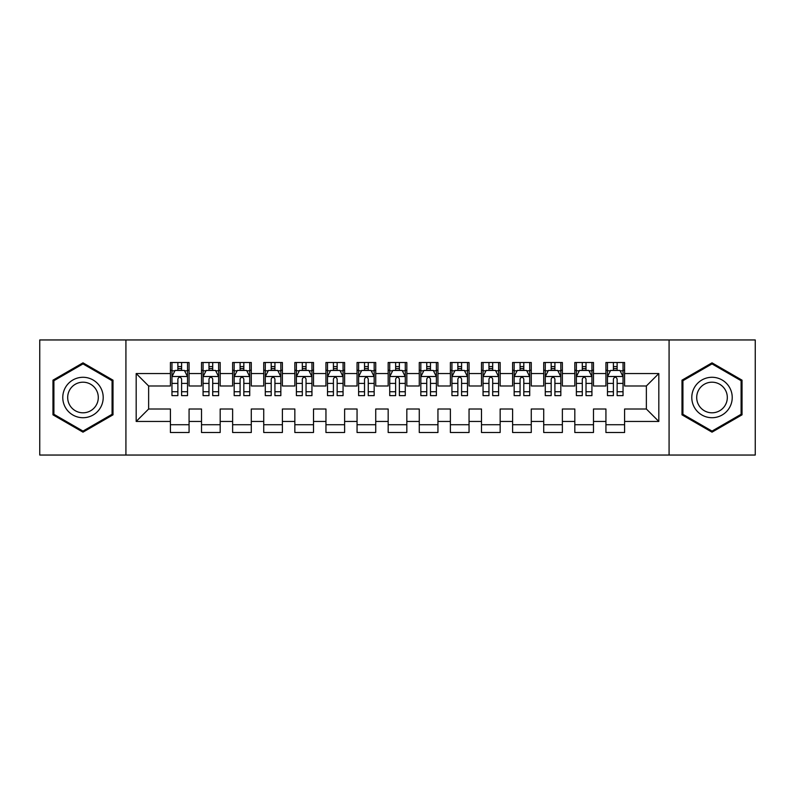 <?xml version="1.0" encoding="UTF-8"?>
<svg xmlns="http://www.w3.org/2000/svg" width="795" height="795" viewBox="0 0 795 795"><rect width="100%" height="100%" fill="white"/><g stroke="black" fill="none" stroke-linecap="round" stroke-linejoin="round"><path stroke-width="1.19" d="M669.082 455.048L755.25 455.048L755.25 339.952L669.082 339.952L669.082 455.048L125.918 455.048L125.918 339.952L39.75 339.952L39.75 455.048L125.918 455.048M669.082 339.952L125.918 339.952M136.184 421.449L136.184 373.551L170.408 373.551L170.408 385.992L148.635 385.992L148.635 409.008L136.184 421.449L170.408 421.449L170.408 432.5L189.071 432.5L189.071 421.449L201.513 421.449L201.513 432.5L220.185 432.5L220.185 421.449L232.627 421.449L232.627 432.5L251.29 432.5L251.29 421.449L263.731 421.449L263.731 432.5L282.394 432.5L282.394 421.449L294.846 421.449L294.846 432.5L313.508 432.5L313.508 421.449L325.95 421.449L325.95 432.5L344.613 432.5L344.613 421.449L357.054 421.449L357.054 432.5L375.727 432.5L375.727 421.449L388.169 421.449L388.169 432.5L406.831 432.5L406.831 421.449L419.273 421.449L419.273 432.5L437.946 432.5L437.946 421.449L450.387 421.449L450.387 432.5L469.05 432.5L469.05 421.449L481.492 421.449L481.492 432.5L500.154 432.5L500.154 421.449L512.606 421.449L512.606 432.5L531.269 432.5L531.269 421.449L543.71 421.449L543.71 432.5L562.373 432.5L562.373 421.449L574.815 421.449L574.815 432.5L593.487 432.5L593.487 421.449L605.929 421.449L605.929 432.5L624.592 432.5L624.592 409.008L646.365 409.008L646.365 385.992L624.592 385.992L624.592 373.551L658.817 373.551L658.817 421.449L624.592 421.449M624.592 373.551L624.592 362.5L605.929 362.5L605.929 373.551L593.487 373.551L593.487 362.5L574.815 362.5L574.815 373.551L562.373 373.551L562.373 362.5L543.71 362.5L543.71 373.551L531.269 373.551L531.269 362.5L512.606 362.5L512.606 373.551L500.154 373.551L500.154 362.5L481.492 362.5L481.492 373.551L469.05 373.551L469.05 362.5L450.387 362.5L450.387 373.551L437.946 373.551L437.946 362.5L419.273 362.5L419.273 373.551L406.831 373.551L406.831 362.5L388.169 362.5L388.169 373.551L375.727 373.551L375.727 362.5L357.054 362.5L357.054 373.551L344.613 373.551L344.613 362.5L325.95 362.5L325.95 373.551L313.508 373.551L313.508 362.5L294.846 362.5L294.846 373.551L282.394 373.551L282.394 362.5L263.731 362.5L263.731 373.551L251.29 373.551L251.29 362.5L232.627 362.5L232.627 373.551L220.185 373.551L220.185 362.5L201.513 362.5L201.513 373.551L189.071 373.551L189.071 362.5L170.408 362.5L170.408 373.551M593.487 421.449L593.487 409.008L605.929 409.008L605.929 421.449M658.817 373.551L646.365 385.992M562.373 421.449L562.373 409.008L574.815 409.008L574.815 421.449M605.929 373.551L605.929 385.992L593.487 385.992L593.487 373.551M531.269 421.449L531.269 409.008L543.71 409.008L543.71 421.449M574.815 373.551L574.815 385.992L562.373 385.992L562.373 373.551M500.154 421.449L500.154 409.008L512.606 409.008L512.606 421.449M543.71 373.551L543.71 385.992L531.269 385.992L531.269 373.551M469.05 421.449L469.05 409.008L481.492 409.008L481.492 421.449M512.606 373.551L512.606 385.992L500.154 385.992L500.154 373.551M437.946 421.449L437.946 409.008L450.387 409.008L450.387 421.449M481.492 373.551L481.492 385.992L469.05 385.992L469.05 373.551M406.831 421.449L406.831 409.008L419.273 409.008L419.273 421.449M450.387 373.551L450.387 385.992L437.946 385.992L437.946 373.551M375.727 421.449L375.727 409.008L388.169 409.008L388.169 421.449M419.273 373.551L419.273 385.992L406.831 385.992L406.831 373.551M344.613 421.449L344.613 409.008L357.054 409.008L357.054 421.449M388.169 373.551L388.169 385.992L375.727 385.992L375.727 373.551M313.508 421.449L313.508 409.008L325.95 409.008L325.95 421.449M357.054 373.551L357.054 385.992L344.613 385.992L344.613 373.551M282.394 421.449L282.394 409.008L294.846 409.008L294.846 421.449M325.95 373.551L325.95 385.992L313.508 385.992L313.508 373.551M251.29 421.449L251.29 409.008L263.731 409.008L263.731 421.449M294.846 373.551L294.846 385.992L282.394 385.992L282.394 373.551M220.185 421.449L220.185 409.008L232.627 409.008L232.627 421.449M263.731 373.551L263.731 385.992L251.29 385.992L251.29 373.551M189.071 421.449L189.071 409.008L201.513 409.008L201.513 421.449M232.627 373.551L232.627 385.992L220.185 385.992L220.185 373.551M148.635 409.008L170.408 409.008L170.408 421.449M201.513 373.551L201.513 385.992L189.071 385.992L189.071 373.551M605.929 370.281L607.479 370.281M623.042 370.281L624.592 370.281M574.815 370.281L576.375 370.281M591.927 370.281L593.487 370.281M543.71 370.281L545.271 370.281M560.823 370.281L562.373 370.281M512.606 370.281L514.156 370.281M529.708 370.281L531.269 370.281M481.492 370.281L483.052 370.281M498.604 370.281L500.154 370.281M450.387 370.281L451.938 370.281M467.49 370.281L469.05 370.281M419.273 370.281L420.833 370.281M436.385 370.281L437.946 370.281M388.169 370.281L389.719 370.281M405.281 370.281L406.831 370.281M357.054 370.281L358.615 370.281M374.167 370.281L375.727 370.281M325.95 370.281L327.51 370.281M343.062 370.281L344.613 370.281M294.846 370.281L296.396 370.281M311.948 370.281L313.508 370.281M263.731 370.281L265.291 370.281M280.844 370.281L282.394 370.281M232.627 370.281L234.177 370.281M249.729 370.281L251.29 370.281M201.513 370.281L203.073 370.281M218.625 370.281L220.185 370.281M170.408 370.281L171.958 370.281M187.521 370.281L189.071 370.281M170.408 424.719L189.071 424.719M201.513 424.719L220.185 424.719M232.627 424.719L251.29 424.719M263.731 424.719L282.394 424.719M294.846 424.719L313.508 424.719M325.95 424.719L344.613 424.719M357.054 424.719L375.727 424.719M388.169 424.719L406.831 424.719M419.273 424.719L437.946 424.719M450.387 424.719L469.05 424.719M481.492 424.719L500.154 424.719M512.606 424.719L531.269 424.719M543.71 424.719L562.373 424.719M574.815 424.719L593.487 424.719M605.929 424.719L624.592 424.719M136.184 373.551L148.635 385.992M646.365 409.008L658.817 421.449M113.009 380.169L82.988 362.838L52.967 380.169L52.967 414.831L82.988 432.162L113.009 414.831L113.009 380.169M681.991 380.169L681.991 414.831L712.012 432.162L742.033 414.831L742.033 380.169L712.012 362.838L681.991 380.169M181.608 366.545L177.871 366.545M187.521 391.736L181.608 391.736L181.608 395.632L187.521 395.632L187.521 376.661L184.41 370.44L175.069 370.44L171.958 376.661L171.958 395.632L177.871 395.632L177.871 391.736L171.958 391.736M171.958 376.661L171.958 362.5M187.521 376.661L187.521 362.5M177.871 370.44L177.871 362.5M181.608 362.5L181.608 370.44M181.608 391.736L181.608 378.986C180.366 376.591 179.123 376.591 177.871 378.986L177.871 391.736M181.608 370.281L177.871 370.281M212.712 366.545L208.986 366.545M218.625 391.736L212.712 391.736L212.712 395.632L218.625 395.632L218.625 376.661L215.515 370.44L206.183 370.44L203.073 376.661L203.073 395.632L208.986 395.632L208.986 391.736L203.073 391.736M203.073 376.661L203.073 362.5M218.625 376.661L218.625 362.5M208.986 370.44L208.986 362.5M212.712 362.5L212.712 370.44M212.712 391.736L212.712 378.986C211.47 376.591 210.228 376.591 208.986 378.986L208.986 391.736M212.712 370.281L208.986 370.281M243.827 366.545L240.09 366.545M249.729 391.736L243.827 391.736L243.827 395.632L249.729 395.632L249.729 376.661L246.619 370.44L237.288 370.44L234.177 376.661L234.177 395.632L240.09 395.632L240.09 391.736L234.177 391.736M234.177 376.661L234.177 362.5M249.729 376.661L249.729 362.5M240.09 370.44L240.09 362.5M243.827 362.5L243.827 370.44M243.827 391.736L243.827 378.986C242.584 376.591 241.332 376.591 240.09 378.986L240.09 391.736M243.827 370.281L240.09 370.281M100.498 387.394A20.223 20.223 0 0 0 72.882 379.99A20.223 20.223 0 0 0 65.478 407.606A20.223 20.223 0 0 0 93.104 415.01A20.223 20.223 0 0 0 100.498 387.394M96.245 389.848A15.314 15.314 0 0 0 75.336 384.243A15.314 15.314 0 0 0 69.731 405.152A15.314 15.314 0 0 0 90.65 410.757A15.314 15.314 0 0 0 96.245 389.848M82.988 431.089L53.901 414.294L53.901 380.706L82.988 363.911L112.075 380.706L112.075 414.294L82.988 431.089M729.522 387.394A20.223 20.223 0 0 0 701.896 379.99A20.223 20.223 0 0 0 694.502 407.606A20.223 20.223 0 0 0 722.118 415.01A20.223 20.223 0 0 0 729.522 387.394M725.269 389.848A15.314 15.314 0 0 0 704.35 384.243A15.314 15.314 0 0 0 698.755 405.152A15.314 15.314 0 0 0 719.664 410.757A15.314 15.314 0 0 0 725.269 389.848M712.012 431.089L682.925 414.294L682.925 380.706L712.012 363.911L741.099 380.706L741.099 414.294L712.012 431.089M274.931 366.545L271.194 366.545M280.844 391.736L274.931 391.736L274.931 395.632L280.844 395.632L280.844 376.661L277.733 370.44L268.402 370.44L265.291 376.661L265.291 395.632L271.194 395.632L271.194 391.736L265.291 391.736M265.291 376.661L265.291 362.5M280.844 376.661L280.844 362.5M271.194 370.44L271.194 362.5M274.931 362.5L274.931 370.44M274.931 391.736L274.931 378.986C273.689 376.591 272.447 376.591 271.194 378.986L271.194 391.736M274.931 370.281L271.194 370.281M306.045 366.545L302.309 366.545M311.948 391.736L306.045 391.736L306.045 395.632L311.948 395.632L311.948 376.661L308.838 370.44L299.506 370.44L296.396 376.661L296.396 395.632L302.309 395.632L302.309 391.736L296.396 391.736M296.396 376.661L296.396 362.5M311.948 376.661L311.948 362.5M302.309 370.44L302.309 362.5M306.045 362.5L306.045 370.44M306.045 391.736L306.045 378.986C304.793 376.591 303.551 376.591 302.309 378.986L302.309 391.736M306.045 370.281L302.309 370.281M337.15 366.545L333.413 366.545M343.062 391.736L337.15 391.736L337.15 395.632L343.062 395.632L343.062 376.661L339.952 370.44L330.621 370.44L327.51 376.661L327.51 395.632L333.413 395.632L333.413 391.736L327.51 391.736M327.51 376.661L327.51 362.5M343.062 376.661L343.062 362.5M333.413 370.44L333.413 362.5M337.15 362.5L337.15 370.44M337.15 391.736L337.15 378.986C335.907 376.591 334.665 376.591 333.413 378.986L333.413 391.736M337.15 370.281L333.413 370.281M368.254 366.545L364.527 366.545M374.167 391.736L368.254 391.736L368.254 395.632L374.167 395.632L374.167 376.661L371.056 370.44L361.725 370.44L358.615 376.661L358.615 395.632L364.527 395.632L364.527 391.736L358.615 391.736M358.615 376.661L358.615 362.5M374.167 376.661L374.167 362.5M364.527 370.44L364.527 362.5M368.254 362.5L368.254 370.44M368.254 391.736L368.254 378.986C367.012 376.591 365.77 376.591 364.527 378.986L364.527 391.736M368.254 370.281L364.527 370.281M399.368 366.545L395.632 366.545M405.281 391.736L399.368 391.736L399.368 395.632L405.281 395.632L405.281 376.661L402.171 370.44L392.829 370.44L389.719 376.661L389.719 395.632L395.632 395.632L395.632 391.736L389.719 391.736M389.719 376.661L389.719 362.5M405.281 376.661L405.281 362.5M395.632 370.44L395.632 362.5M399.368 362.5L399.368 370.44M399.368 391.736L399.368 378.986C398.126 376.591 396.884 376.591 395.632 378.986L395.632 391.736M399.368 370.281L395.632 370.281M430.473 366.545L426.746 366.545M436.385 391.736L430.473 391.736L430.473 395.632L436.385 395.632L436.385 376.661L433.275 370.44L423.944 370.44L420.833 376.661L420.833 395.632L426.746 395.632L426.746 391.736L420.833 391.736M420.833 376.661L420.833 362.5M436.385 376.661L436.385 362.5M426.746 370.44L426.746 362.5M430.473 362.5L430.473 370.44M430.473 391.736L430.473 378.986C429.23 376.591 427.988 376.591 426.746 378.986L426.746 391.736M430.473 370.281L426.746 370.281M461.587 366.545L457.85 366.545M467.49 391.736L461.587 391.736L461.587 395.632L467.49 395.632L467.49 376.661L464.379 370.44L455.048 370.44L451.938 376.661L451.938 395.632L457.85 395.632L457.85 391.736L451.938 391.736M451.938 376.661L451.938 362.5M467.49 376.661L467.49 362.5M457.85 370.44L457.85 362.5M461.587 362.5L461.587 370.44M461.587 391.736L461.587 378.986C460.345 376.591 459.093 376.591 457.85 378.986L457.85 391.736M461.587 370.281L457.85 370.281M492.691 366.545L488.955 366.545M498.604 391.736L492.691 391.736L492.691 395.632L498.604 395.632L498.604 376.661L495.494 370.44L486.162 370.44L483.052 376.661L483.052 395.632L488.955 395.632L488.955 391.736L483.052 391.736M483.052 376.661L483.052 362.5M498.604 376.661L498.604 362.5M488.955 370.44L488.955 362.5M492.691 362.5L492.691 370.44M492.691 391.736L492.691 378.986C491.449 376.591 490.207 376.591 488.955 378.986L488.955 391.736M492.691 370.281L488.955 370.281M523.806 366.545L520.069 366.545M529.708 391.736L523.806 391.736L523.806 395.632L529.708 395.632L529.708 376.661L526.598 370.44L517.267 370.44L514.156 376.661L514.156 395.632L520.069 395.632L520.069 391.736L514.156 391.736M514.156 376.661L514.156 362.5M529.708 376.661L529.708 362.5M520.069 370.44L520.069 362.5M523.806 362.5L523.806 370.44M523.806 391.736L523.806 378.986C522.563 376.591 521.311 376.591 520.069 378.986L520.069 391.736M523.806 370.281L520.069 370.281M554.91 366.545L551.173 366.545M560.823 391.736L554.91 391.736L554.91 395.632L560.823 395.632L560.823 376.661L557.712 370.44L548.381 370.44L545.271 376.661L545.271 395.632L551.173 395.632L551.173 391.736L545.271 391.736M545.271 376.661L545.271 362.5M560.823 376.661L560.823 362.5M551.173 370.44L551.173 362.5M554.91 362.5L554.91 370.44M554.91 391.736L554.91 378.986C553.668 376.591 552.426 376.591 551.173 378.986L551.173 391.736M554.91 370.281L551.173 370.281M586.014 366.545L582.288 366.545M591.927 391.736L586.014 391.736L586.014 395.632L591.927 395.632L591.927 376.661L588.817 370.44L579.485 370.44L576.375 376.661L576.375 395.632L582.288 395.632L582.288 391.736L576.375 391.736M576.375 376.661L576.375 362.5M591.927 376.661L591.927 362.5M582.288 370.44L582.288 362.5M586.014 362.5L586.014 370.44M586.014 391.736L586.014 378.986C584.772 376.591 583.53 376.591 582.288 378.986L582.288 391.736M586.014 370.281L582.288 370.281M617.129 366.545L613.392 366.545M623.042 391.736L617.129 391.736L617.129 395.632L623.042 395.632L623.042 376.661L619.931 370.44L610.59 370.44L607.479 376.661L607.479 395.632L613.392 395.632L613.392 391.736L607.479 391.736M607.479 376.661L607.479 362.5M623.042 376.661L623.042 362.5M613.392 370.44L613.392 362.5M617.129 362.5L617.129 370.44M617.129 391.736L617.129 378.986C615.886 376.591 614.644 376.591 613.392 378.986L613.392 391.736M617.129 370.281L613.392 370.281M187.441 376.502L172.038 376.502M171.958 370.808L174.89 370.808M184.589 370.808L187.521 370.808M177.871 383.399L171.958 383.399M187.521 383.399L181.608 383.399M181.608 368.522L177.871 368.522M218.546 376.502L203.152 376.502M203.073 370.808L205.994 370.808M215.703 370.808L218.625 370.808M208.986 383.399L203.073 383.399M218.625 383.399L212.712 383.399M212.712 368.522L208.986 368.522M249.66 376.502L234.257 376.502M234.177 370.808L237.099 370.808M246.808 370.808L249.729 370.808M240.09 383.399L234.177 383.399M249.729 383.399L243.827 383.399M243.827 368.522L240.09 368.522M280.764 376.502L265.361 376.502M265.291 370.808L268.213 370.808M277.922 370.808L280.844 370.808M271.194 383.399L265.291 383.399M280.844 383.399L274.931 383.399M274.931 368.522L271.194 368.522M311.869 376.502L296.475 376.502M296.396 370.808L299.317 370.808M309.026 370.808L311.948 370.808M302.309 383.399L296.396 383.399M311.948 383.399L306.045 383.399M306.045 368.522L302.309 368.522M342.983 376.502L327.58 376.502M327.51 370.808L330.432 370.808M340.131 370.808L343.062 370.808M333.413 383.399L327.51 383.399M343.062 383.399L337.15 383.399M337.15 368.522L333.413 368.522M374.087 376.502L358.694 376.502M358.615 370.808L361.536 370.808M371.245 370.808L374.167 370.808M364.527 383.399L358.615 383.399M374.167 383.399L368.254 383.399M368.254 368.522L364.527 368.522M405.202 376.502L389.798 376.502M389.719 370.808L392.651 370.808M402.349 370.808L405.281 370.808M395.632 383.399L389.719 383.399M405.281 383.399L399.368 383.399M399.368 368.522L395.632 368.522M436.306 376.502L420.913 376.502M420.833 370.808L423.755 370.808M433.464 370.808L436.385 370.808M426.746 383.399L420.833 383.399M436.385 383.399L430.473 383.399M430.473 368.522L426.746 368.522M467.42 376.502L452.017 376.502M451.938 370.808L454.869 370.808M464.568 370.808L467.49 370.808M457.85 383.399L451.938 383.399M467.49 383.399L461.587 383.399M461.587 368.522L457.85 368.522M498.525 376.502L483.131 376.502M483.052 370.808L485.974 370.808M495.683 370.808L498.604 370.808M488.955 383.399L483.052 383.399M498.604 383.399L492.691 383.399M492.691 368.522L488.955 368.522M529.639 376.502L514.236 376.502M514.156 370.808L517.078 370.808M526.787 370.808L529.708 370.808M520.069 383.399L514.156 383.399M529.708 383.399L523.806 383.399M523.806 368.522L520.069 368.522M560.743 376.502L545.34 376.502M545.271 370.808L548.192 370.808M557.901 370.808L560.823 370.808M551.173 383.399L545.271 383.399M560.823 383.399L554.91 383.399M554.91 368.522L551.173 368.522M591.848 376.502L576.455 376.502M576.375 370.808L579.297 370.808M589.006 370.808L591.927 370.808M582.288 383.399L576.375 383.399M591.927 383.399L586.014 383.399M586.014 368.522L582.288 368.522M622.962 376.502L607.559 376.502M607.479 370.808L610.411 370.808M620.11 370.808L623.042 370.808M613.392 383.399L607.479 383.399M623.042 383.399L617.129 383.399M617.129 368.522L613.392 368.522"/></g></svg>
